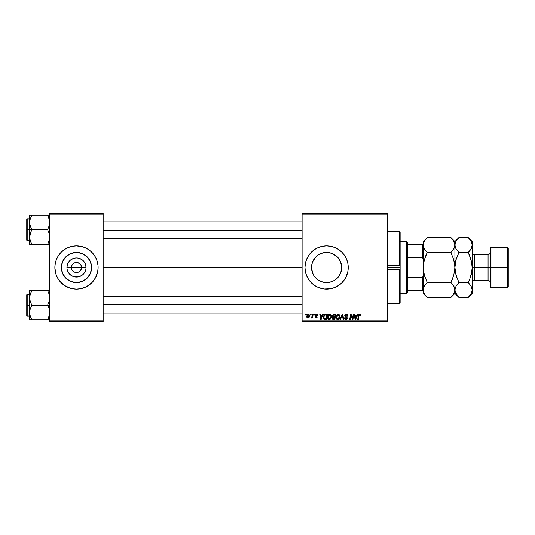 <?xml version="1.0" encoding="UTF-8"?>
<svg xmlns="http://www.w3.org/2000/svg" width="535" height="535" viewBox="0 0 535 535"><rect width="100%" height="100%" fill="white"/><g stroke="black" fill="none" stroke-linecap="round" stroke-linejoin="round"><path stroke-width="0.8" d="M71.824 269.433L71.443 267.5A5.042 5.042 0 0 0 76.485 272.542A5.042 5.042 0 0 0 81.534 267.5L86.061 267.5A9.57 9.57 0 0 1 76.485 277.07A9.57 9.57 0 0 1 66.915 267.5L81.534 267.5A5.042 5.042 0 0 1 76.485 272.542A5.042 5.042 0 0 1 71.443 267.5L71.824 265.567L72.921 263.929L74.552 262.839L77.468 262.551L80.056 263.929L81.146 265.567L81.534 267.5L80.678 270.302L81.146 269.433M75.502 272.449L76.485 272.542L74.552 272.161L72.292 270.302L73.683 271.693L75.769 272.496M77.468 272.449L78.418 272.161L77.468 272.449M91.592 267.5A15.107 15.107 0 0 1 76.485 282.607A15.107 15.107 0 0 1 61.378 267.5L62.528 261.715L65.805 256.82L70.707 253.543L76.485 252.393L82.27 253.543L87.172 256.82L90.442 261.715L91.592 267.5L90.442 273.285L87.172 278.18L82.27 281.457L76.485 282.607L70.707 281.457L65.805 278.18L62.528 273.285L61.378 267.5A15.107 15.107 0 0 1 76.485 252.393A15.107 15.107 0 0 1 91.592 267.5M54.864 267.52A21.627 21.627 0 0 0 70.179 288.184M82.791 288.184A21.627 21.627 0 0 0 97.691 271.726L98.112 267.5A21.627 21.627 0 0 1 76.485 289.127A21.627 21.627 0 0 1 54.864 267.5L55.794 273.78L57.412 277.692L59.773 281.216L64.474 285.483L70.205 288.191A21.627 21.627 0 0 0 72.252 288.706L76.485 289.127L80.705 288.706A21.627 21.627 0 0 0 82.738 288.204M72.278 288.713A21.627 21.627 0 0 0 80.691 288.713M80.705 288.706L86.677 286.573L91.779 282.788L95.558 277.692L97.698 271.72A21.627 21.627 0 0 0 98.112 267.52M339.799 260.137L341.424 264.531L341.41 270.503L341.711 267.5A15.107 15.107 0 0 1 326.604 282.607A15.107 15.107 0 0 1 311.497 267.5L312.661 273.318M337.124 278.347L338.782 276.441M333.773 280.801L336.201 279.17M338.836 258.632L337.284 256.813L340.568 261.715L341.424 264.551L341.424 270.449L339.17 275.893L335.017 280.052M331.687 281.731L326.617 282.607L331.065 281.938M322.177 281.945L326.624 282.607L323.662 282.32L318.211 280.059L314.045 275.893L312.647 273.285L311.497 267.5L311.798 264.504L313.396 260.164M319.442 280.801L318.211 280.059M314.506 276.548L315.924 278.187M334.903 287.469A21.627 21.627 0 0 0 347.817 271.726L348.231 267.5A21.627 21.627 0 0 1 326.604 289.127A21.627 21.627 0 0 1 304.983 267.5L305.398 271.72L306.629 275.772A21.627 21.627 0 0 0 318.318 287.469L324.484 289.02L330.824 288.706A21.627 21.627 0 0 0 332.857 288.204L338.622 285.483L341.898 282.788L345.677 277.692L347.817 271.72A21.627 21.627 0 0 0 348.124 269.64M318.345 287.482A21.627 21.627 0 0 0 320.304 288.184M320.351 288.198A21.627 21.627 0 0 0 322.371 288.706M322.404 288.713A21.627 21.627 0 0 0 330.817 288.713L332.884 288.191M332.91 288.184A21.627 21.627 0 0 0 334.856 287.489M348.131 269.593A21.627 21.627 0 0 0 348.231 267.527M103.155 267.5L302.101 267.5L103.155 267.5M80.678 270.302L78.418 272.161M313.343 274.743L311.798 270.483M311.805 270.516L311.791 264.551L312.647 261.715L315.924 256.82L318.211 254.941L323.662 252.68L326.604 252.393L331.66 253.262M320.779 281.437L320.224 281.196M323.621 282.313L321.401 281.684M333.064 281.156L329.553 282.32L326.604 282.607M341.417 270.469L339.825 274.809M302.101 321.562L387.153 321.562L387.153 320.839L302.101 320.839L302.101 214.16L387.153 214.16L387.153 320.839L387.153 213.438L302.101 213.438L387.153 213.438L387.153 214.16L302.101 214.16L302.101 213.438L302.101 320.839L387.153 320.839L387.153 321.562L302.101 321.562L302.101 320.839L302.101 321.562M314.159 314.353L314.032 315.075L314.573 315.075L314.68 314.353L314.159 314.353L314.68 314.353L314.159 314.353L314.032 315.075L314.573 315.075L314.68 314.353L314.573 315.075L314.032 315.075L314.159 314.353M310.614 314.353L310.494 315.075L311.029 315.075L311.143 314.353L310.614 314.353L311.143 314.353L310.614 314.353L310.494 315.075L311.029 315.075L311.143 314.353L311.029 315.075L310.494 315.075L310.614 314.353M329.787 314.286L328.436 314.894L327.621 316.713L327.794 318.385L329.132 319.455L330.683 318.867L331.486 317.061L331.205 315.162L329.787 314.286C328.309 314.64 327.58 315.617 327.587 317.215C327.554 318.499 328.136 319.248 329.333 319.462L330.831 318.7L331.519 316.466C331.526 315.229 330.951 314.5 329.787 314.286L329.888 314.292M322.893 314.353L322.277 315.73L320.485 315.73L320.318 314.353L319.79 314.353L320.478 319.395L321.12 319.395L323.461 314.353L322.893 314.353L323.461 314.353L322.893 314.353L322.277 315.73L320.485 315.73L320.318 314.353L319.79 314.353L320.478 319.395L321.12 319.395L323.461 314.353L321.12 319.395L320.478 319.395L319.79 314.353L320.318 314.353M333.693 314.353L332.349 315.342L332.275 316.238L332.87 316.941L332.208 318.526L332.87 319.315L334.863 319.395L335.712 314.353L333.693 314.353L335.712 314.353L333.693 314.353L332.242 315.924L332.87 316.941L332.175 318.171L332.87 319.315L334.863 319.395L335.712 314.353L334.863 319.395L332.79 319.281M340.541 319.395L339.979 319.395L342.179 314.353L339.979 319.395L340.541 319.395L342.433 315.075L343.095 319.395L343.624 319.395L342.848 314.353L342.179 314.353L342.848 314.353L342.179 314.353L339.979 319.395L340.541 319.395L342.433 315.075L343.095 319.395L343.624 319.395L342.848 314.353L343.624 319.395L343.095 319.395M360.617 315.403L360.008 314.353L358.691 314.734L357.721 319.395L358.256 319.395L359.065 315.128L359.774 314.921L360.042 315.924L360.57 315.857L359.58 314.286L358.35 315.697L357.721 319.395L358.256 319.395L358.858 315.824L359.547 314.874L360.042 315.924L360.57 315.857L360.042 315.924L359.466 314.881M352.478 318.278L353.267 314.353L352.565 318.626L351.114 314.353L350.559 314.353L349.709 319.395L350.238 319.395L350.94 315.115L352.384 319.395L352.939 319.395L353.802 314.353L353.267 314.353L353.802 314.353L353.267 314.353L352.565 318.626L351.114 314.353L350.559 314.353L349.709 319.395L350.238 319.395L350.94 315.115L352.384 319.395L352.939 319.395L353.802 314.353L352.939 319.395L352.384 319.395M306.629 275.772L308.628 279.511L311.316 282.788L314.593 285.483L318.332 287.476M348.231 267.5L347.817 263.28L346.586 259.228L344.587 255.489L341.898 252.212L338.622 249.517L334.883 247.524L330.824 246.294L326.604 245.873L322.384 246.294L318.332 247.524L314.593 249.517L311.316 252.212L308.628 255.489L306.629 259.228L305.398 263.28L304.983 267.5A21.627 21.627 0 0 1 326.604 245.873A21.627 21.627 0 0 1 348.231 267.5M357.427 314.353L356.812 315.73L355.019 315.73L354.852 314.353L354.324 314.353L355.013 319.395L355.655 319.395L357.995 314.353L357.427 314.353L357.995 314.353L357.427 314.353L356.812 315.73L355.019 315.73L354.852 314.353L354.324 314.353L355.013 319.395L355.655 319.395L357.995 314.353L355.655 319.395L355.013 319.395L354.324 314.353L354.852 314.353M346.272 314.286L345.155 314.687L344.694 315.884L346.754 318.392L345.73 318.86L344.955 317.837L344.433 317.89L344.841 319.061L346.446 319.388L347.309 318.265L346.968 317.235L345.349 316.165L345.403 315.209L346.513 314.901L347.315 316.058L347.824 315.663L347.228 314.526L346.272 314.286L344.694 315.77L346.787 318.158L345.918 318.873L344.433 317.89L345.904 319.462L347.315 318.124L345.215 315.724L346.239 314.874L347.182 315.316L347.315 316.058L347.837 315.998C347.857 314.914 347.335 314.346 346.272 314.286M338.173 314.286L336.823 314.894L336.007 316.713L336.181 318.385L337.518 319.455L339.076 318.867L339.872 317.061L339.491 314.995L338.173 314.286C336.702 314.64 335.967 315.617 335.98 317.215C335.94 318.499 336.522 319.248 337.719 319.462L339.217 318.7L339.906 316.466C339.912 315.229 339.337 314.5 338.173 314.286L338.274 314.292M317.696 315.53L316.934 314.359L315.429 314.714L315.269 315.71L316.7 317.228L316.158 317.629L315.469 316.907L314.961 317.201L316.018 318.084L316.921 317.81L317.235 316.947L315.784 315.068L316.606 314.767L317.168 315.663L317.696 315.53L316.439 314.286L315.202 315.349L316.66 316.827L316.158 317.629L314.941 316.974L316.138 318.091L317.235 317.041L315.73 315.309L316.419 314.747L317.161 315.496M325.12 314.44L325.835 314.353L324.464 314.794L323.668 316.058L323.581 318.245L324.431 319.281L326.477 319.395L327.326 314.353L325.026 314.473L323.461 317.335L324.571 319.335L326.477 319.395L327.326 314.353L326.477 319.395L324.651 319.355M308.254 314.286L306.996 315.075L306.903 317.603L307.572 318.058L308.601 317.87L309.484 316.145L309.197 314.734L308.254 314.286L306.622 316.553L307.846 318.091C309.003 317.81 309.551 317.028 309.504 315.75L308.254 314.286M312.641 314.353L312.112 316.814L310.942 317.957L311.591 317.991L312.152 317.262L312.019 318.024L312.554 318.024L313.169 314.353L312.641 314.353L313.169 314.353L312.641 314.353L312.373 315.817L310.942 317.957L312.152 317.262L312.019 318.024L312.554 318.024L313.169 314.353L312.554 318.024L312.019 318.024M305.766 314.353L305.645 315.075L306.18 315.075L306.294 314.353L305.766 314.353L306.294 314.353L305.766 314.353L305.645 315.075L306.18 315.075L306.294 314.353L306.18 315.075L305.645 315.075L305.766 314.353M311.798 264.504L311.497 267.5A15.107 15.107 0 0 1 326.604 252.393A15.107 15.107 0 0 1 341.711 267.5L340.554 261.689M329.553 252.68L333.058 253.837M321.609 253.242L326.604 252.393M323.642 252.687L326.591 252.393L331.045 253.055M320.077 253.878L320.793 253.557M317.997 255.088L317.014 255.83M314.058 259.08L314.419 258.565M81.534 267.5L71.443 267.5A5.042 5.042 0 0 1 76.485 262.458A5.042 5.042 0 0 1 81.534 267.5A5.042 5.042 0 0 0 76.485 262.458A5.042 5.042 0 0 0 71.443 267.5L66.915 267.5L67.644 263.835L69.717 260.732L71.168 259.542L74.619 258.111L76.485 257.93L78.351 258.111L81.801 259.542L83.253 260.732L85.332 263.835L86.061 267.5L85.874 269.366L85.332 271.165L83.253 274.268L81.801 275.458L78.351 276.889L74.619 276.889L72.82 276.341L69.717 274.268L68.527 272.817L67.096 269.366L66.915 267.5A9.57 9.57 0 0 1 76.485 257.93A9.57 9.57 0 0 1 86.061 267.5L81.534 267.5M49.815 321.562L103.155 321.562L103.155 320.839L49.815 320.839L49.815 214.16L103.155 214.16L103.155 320.839L103.155 213.438L49.815 213.438L103.155 213.438L103.155 214.16L49.815 214.16L49.815 213.438L49.815 320.839L103.155 320.839L103.155 321.562L49.815 321.562L49.815 320.839L49.815 321.562M70.205 288.191L72.265 288.706M98.005 269.62L98.005 265.38L97.176 261.22L95.558 257.308L93.204 253.784L90.201 250.781L86.677 248.427L82.764 246.809L76.485 245.873L72.265 246.294L68.212 247.524L64.474 249.517L61.197 252.212L58.509 255.489L56.509 259.228L55.279 263.28L54.864 267.5A21.627 21.627 0 0 1 76.485 245.873A21.627 21.627 0 0 1 98.112 267.5L98.005 265.38M348.231 267.473A21.627 21.627 0 0 0 348.131 265.407M348.124 265.36A21.627 21.627 0 0 0 334.903 247.531M334.856 247.511A21.627 21.627 0 0 0 332.91 246.816M332.857 246.796A21.627 21.627 0 0 0 322.404 246.287M322.371 246.294A21.627 21.627 0 0 0 320.351 246.802M320.304 246.816A21.627 21.627 0 0 0 318.345 247.518M318.318 247.531A21.627 21.627 0 0 0 306.629 259.228M312.888 250.781L311.316 252.212M311.316 282.788L312.888 284.219M332.389 253.543L337.291 256.82M334.997 280.059L332.389 281.457M315.938 256.807L314.078 259.06M319.442 254.199L318.191 254.954M323.615 252.694L322.157 253.062M335.03 254.961L333.78 254.205M340.541 261.655L339.906 260.331M98.112 267.48A21.627 21.627 0 0 0 82.791 246.816M82.738 246.796A21.627 21.627 0 0 0 80.718 246.294M80.691 246.287A21.627 21.627 0 0 0 72.278 246.287M72.252 246.294A21.627 21.627 0 0 0 70.232 246.796M70.179 246.816A21.627 21.627 0 0 0 54.864 267.48M97.176 261.22L96.467 259.228M54.965 265.38L54.965 269.62M55.794 273.78L56.509 275.772M84.878 254.941L82.27 253.543M63.926 259.107L62.528 261.715M68.092 280.059L70.707 281.457M89.051 275.893L90.442 273.285M72.292 264.698L71.824 265.567M81.146 265.567L80.056 263.929L78.418 262.839L76.485 262.458L74.552 262.839M351.522 317.021L351.395 316.653M351.274 316.305L351.007 315.362M350.753 316.439L350.238 319.395L349.709 319.395L350.559 314.353L351.114 314.353L352.271 317.596M355.822 317.817L356.524 316.319L355.093 316.319L355.407 318.847L355.822 317.817L355.407 318.847L355.093 316.319L356.524 316.319L355.407 318.847L355.354 318.218M360.088 315.483L359.547 314.874L360.042 315.924L359.547 314.874L358.858 315.824L358.256 319.395L357.721 319.395L358.35 315.697M359.547 314.874L358.885 315.697M360.47 314.74L360.603 315.189M346.439 314.292L346.921 314.379M347.67 315.055L347.803 315.516M347.837 315.998L347.315 316.058M346.513 314.901L347.315 315.891L347.101 315.202M345.222 315.596L347.315 318.124M345.222 315.63L346.72 317.021L345.516 316.312M347.295 318.392L347.095 318.907M345.61 319.442L344.667 318.833M344.54 318.586L344.433 318.144M344.426 318.004L344.955 317.837M345.73 318.86L346.078 318.867M345.918 318.873L346.787 318.158L346.379 317.563M346.754 318.392L345.69 317.181M344.761 315.309L345.236 314.613M342.607 316.392L342.326 315.329M342.433 315.075L342.005 316.098M339.678 315.336L339.812 315.697M339.812 315.703L339.885 316.078M339.758 317.643L339.538 318.205M337.338 319.422L337.719 319.462M336.375 318.733L336.187 318.392M336.06 317.997L336 317.623M335.98 317.215L336.007 316.72M336.274 315.737L336.515 315.289M337.21 314.58L336.669 315.075M337.197 318.733L338.802 318.312L337.739 318.873L336.502 317.275L338.14 314.874L339.384 316.446L338.247 318.76M336.97 318.559L336.542 317.716M339.317 317.188L338.956 318.111M336.983 315.583L337.271 315.242M339.317 315.891L339.384 316.446M332.175 318.171L332.87 316.941L332.248 315.77M332.991 317.442L332.703 318.151L332.991 317.442L333.84 317.235L332.991 317.442L333.84 317.235L332.991 317.442L332.703 318.151L333.532 318.806L332.703 318.151L332.991 317.442L334.696 317.235L334.428 318.806L333.071 318.766L332.703 318.151L332.83 318.586M332.703 318.151L333.225 318.793M332.823 316.265L332.783 315.737L333.686 316.646L334.796 316.646L335.084 314.941L334.101 314.941L335.084 314.941L334.796 316.646L332.81 316.238M332.763 315.938L333.586 314.968M332.783 315.737L333.051 315.222M333.84 317.235L334.696 317.235L334.428 318.806L333.532 318.806M316.72 314.801L317.168 315.663L316.419 314.747L315.73 315.309L316.071 315.824M315.744 315.189L315.864 315.657M315.73 315.249L315.837 315.63M314.941 316.974L315.51 317.188M315.991 317.616L315.469 316.907L316.265 317.623M316.091 317.623L316.66 316.827L315.202 315.349L316.225 316.499L315.469 316.018M316.7 317.228L316.158 317.629L316.66 316.827L315.643 316.158M316.713 317.121L316.225 316.499L316.713 317.121M315.296 314.928L315.59 314.553M316.687 314.306L317.222 314.493M321.294 317.817L321.99 316.319L320.559 316.319L320.873 318.847L321.294 317.817L320.873 318.847L320.559 316.319L321.99 316.319L320.873 318.847L320.819 318.218M325.053 319.395L324.571 319.335M323.528 316.573L323.615 316.225M323.662 316.058L323.835 315.657M325.026 314.473L325.835 314.353M324.618 318.726L325.28 318.806L324.444 318.626L323.983 317.362C323.956 315.877 324.631 315.075 326.022 314.941L326.698 314.941L326.042 318.806L325.113 318.806M324.444 318.626L324.043 317.957M324.33 315.864L325.628 314.961M325.574 314.968L325.039 315.108M324.752 315.302L324.377 315.77M331.292 315.336L331.419 315.697M331.426 315.703L331.499 316.078M331.152 318.205L331.473 317.168M327.988 318.74L327.794 318.392M327.674 318.004L327.607 317.623M327.888 315.737L328.122 315.296M328.443 314.888L328.824 314.58M329.306 314.359L329.66 314.292M328.811 318.733L330.416 318.312L329.346 318.873L328.115 317.275L329.754 314.874L330.998 316.446L330.416 318.312L329.206 318.867L329.854 318.76M328.584 318.559L328.149 317.716M330.931 317.188L330.57 318.111M328.597 315.583L328.885 315.242M309.344 314.961L309.491 315.476M309.304 316.921L309.13 317.282M308.601 317.87L308.046 318.078M307.732 314.968L308.427 314.767L308.983 315.804L307.866 317.629L307.15 316.412L308.1 314.767M307.257 315.817L307.545 315.189M308.849 316.666L308.501 317.322M312.079 317.402L311.303 318.091L311.156 317.382L311.537 317.482M312.152 317.262L310.942 317.957M312.112 316.807L312.226 316.466M338.334 318.713L337.893 318.867M337.398 315.135L337.745 314.948M326.022 314.941L326.698 314.941L326.042 318.806L325.28 318.806M324.905 315.189L325.253 315.028M329.012 315.135L329.359 314.948M307.217 317.088L307.15 316.412M399.411 269.272L387.153 269.272L399.411 269.272L399.411 303.539L399.411 269.272L400.127 269.259L400.127 302.817L400.127 269.259L399.765 269.299M400.127 267.5L400.127 269.259L400.127 267.5L387.153 267.5L400.127 267.5L400.127 232.183L400.127 267.5M399.411 265.728L387.153 265.728L399.411 265.728L399.411 231.461L399.411 265.728L400.127 265.741L399.765 265.701M29.799 224.453L29.632 229.803L31.879 229.803L30.268 226.298L29.632 222.547L30.254 218.822L31.879 215.297L47.575 215.297L49.648 220.641L49.655 224.426L47.575 229.803L31.879 229.803L29.799 224.453M29.632 218.989L27.185 218.989L27.185 240.616L26.75 240.182L26.75 219.424L26.75 229.803L27.185 229.803L27.185 218.989L27.185 229.803L29.632 229.803L29.632 237.059L30.254 233.334L31.879 229.803L47.575 229.803L49.187 233.307L49.815 237.059L49.193 240.783L47.575 244.308L31.879 244.308L30.268 240.803L29.632 237.059L29.632 244.308L49.193 244.308M29.719 238.449L29.793 238.931M30.007 239.927L29.632 237.059L29.632 244.308L30.261 244.308L29.632 244.308M30.91 242.442L31.879 244.308L30.976 244.308L31.879 244.308L30.268 240.803M48.538 242.449L47.575 244.308L48.471 244.308L47.575 244.308L49.187 240.803L48.478 242.576L49.815 237.059L49.187 233.307L47.575 229.803L49.655 224.426L49.441 219.678M49.427 239.988L49.641 238.998M49.728 221.149L49.655 220.674M48.538 217.163L49.193 218.822M47.989 216.046L47.575 215.297L49.815 215.297L31.879 215.297L30.261 218.815L31.879 215.297L29.632 215.297L29.632 229.803L27.185 229.803L27.185 240.616L27.185 229.803L26.75 229.803L26.75 219.424L27.185 218.989M30.02 219.617L29.799 220.641M26.75 229.803L26.75 240.182L26.75 229.803M30.97 242.576L31.879 244.308L29.799 244.308M30.97 231.535L31.879 229.803L29.632 229.803L29.632 237.059L30.97 231.535M29.799 215.297L30.261 215.297L29.632 215.297L29.632 222.547L30.254 218.822L31.879 215.297L29.793 215.297L31.879 215.297L31.023 216.916M47.575 215.297L48.538 217.15L47.575 215.297M103.155 230.819L302.101 230.819L103.155 230.819M49.427 219.617L49.641 220.601M30.02 239.988L29.799 238.964M49.187 240.803L49.414 240.034M30.034 219.571L30.254 218.822M29.719 221.149L29.793 220.674M49.728 238.449L49.655 238.931M49.193 215.297L49.655 215.297L49.193 215.297M302.101 304.181L103.155 304.181L302.101 304.181M49.648 310.547L49.655 314.326L47.575 319.703L49.655 314.326L49.187 308.702L49.648 310.547M48.478 306.923L49.187 308.702L47.575 305.197L31.879 305.197L30.268 301.693L29.632 297.941L30.254 294.217L31.879 290.692L30.976 292.418L31.879 290.692L29.632 290.692L29.632 305.197L27.185 305.197L27.185 316.011L27.185 305.197L26.75 305.197L26.75 315.576L26.75 294.818L27.185 294.384L27.185 316.011L26.75 315.576L26.75 305.197L29.632 305.197L29.632 312.453L30.254 308.728L31.879 305.197L47.575 305.197L48.478 306.923M49.815 305.197L47.575 305.197L49.815 305.197M29.719 313.851L29.632 319.703L31.879 319.703L30.261 316.185L29.632 312.453L30.254 308.728L31.879 305.197L30.268 301.693L29.632 297.554M30.007 315.322L29.793 314.326M30.91 317.837L30.254 316.178M49.427 315.382L49.641 314.399M49.728 296.55L49.655 296.069M49.441 295.073L49.655 299.821L47.575 305.197L49.655 299.821L49.648 296.036L48.478 292.418L49.187 294.197M48.538 292.558L47.575 290.692L31.879 290.692L47.575 290.692L48.478 292.418L47.575 290.692L48.471 290.692L47.575 290.692L48.478 292.424M48.424 318.084L47.575 319.703L48.471 319.703L47.575 319.703L48.478 317.977L47.575 319.703L31.879 319.703L49.655 319.703M27.185 305.197L27.185 294.384L27.185 305.197M26.75 305.197L26.75 294.818L26.75 305.197M30.261 290.692L31.879 290.692L30.976 292.418L31.879 290.692L29.632 290.692L29.632 319.703L30.261 319.703L29.632 319.703M29.632 297.941L29.799 296.036M30.916 292.551L30.268 294.197M29.793 319.703L31.879 319.703L30.976 319.703L31.879 319.703L30.916 317.85L31.465 318.954M49.427 295.012L49.641 296.002M30.02 315.382L29.799 314.359M29.719 296.55L29.793 296.069M49.414 315.429L49.193 316.178M49.728 313.851L49.655 314.326M406.613 241.552L407.336 242.275L407.336 244.435L407.336 242.275L406.613 241.552L400.127 241.552L406.613 241.552L406.613 293.447L400.127 293.447L406.613 293.447L406.613 241.552M407.336 292.725L406.613 293.447L407.336 292.725L407.336 290.565L407.336 292.725M407.336 257.281L407.336 277.718L407.336 244.435L407.336 257.281L422.476 257.281L423.192 259.221L422.476 257.281L422.476 244.435L407.336 244.435L422.476 244.435L422.476 257.281L407.336 257.281M407.336 290.565L407.336 277.718L407.336 290.565L423.192 290.565L422.476 290.565L422.476 277.718L407.336 277.718L422.476 277.718L422.476 290.565L407.336 290.565M423.192 244.435L422.476 244.435L423.192 244.435M423.192 275.779L422.476 277.718L423.192 275.779M490.949 267.5L490.949 247.317L490.949 267.5L508.25 267.5L508.25 248.039L508.25 286.961L508.25 267.5L507.528 267.5L507.528 247.317L507.528 267.5L490.949 267.5L490.949 287.683L490.949 267.5L490.227 267.5L490.949 267.5M490.227 248.039L490.227 286.961L490.227 267.5L488.067 267.5L488.067 280.474L488.067 267.5L490.227 267.5L490.227 248.039L490.949 247.317L507.528 247.317L508.25 248.039M471.502 248.073L472.137 246.013L472.211 241.552L472.211 267.5L474.371 267.5L474.371 280.474L474.371 267.5L488.067 267.5L488.067 254.526C489.378 254.399 490.1 253.677 490.227 252.366M488.067 254.526L474.371 254.526L474.371 280.474C473.06 280.601 472.338 281.323 472.211 282.634M454.248 247.979L450.898 252.52L453.794 259.796L454.91 267.5L453.787 275.211L450.898 282.48L427.211 282.48L424.315 275.204L423.192 267.5L424.315 259.789L427.211 252.52L450.898 252.52L453.787 248.889L450.898 252.52L427.211 252.52L424.322 248.895L423.192 245.03L423.479 246.949M451.252 237.901L450.898 237.533L427.211 237.533L450.898 237.533L453.78 241.158L454.91 245.03L453.794 248.875L452.269 251.029M423.486 263.594L423.192 267.5L424.315 259.789L427.211 252.52L425.592 256.084L427.211 252.52L424.322 248.895L423.192 245.03L424.308 241.178L426.85 237.908M425.546 295.621L423.493 291.943L423.192 289.97L424.308 286.125L427.211 282.48L450.898 282.48L453.78 286.105L454.91 289.97L453.794 293.822L450.898 297.467L427.211 297.467L450.898 297.467L451.252 297.099M454.616 271.405L454.91 267.5L453.787 275.211L450.898 282.48L452.51 278.916L450.898 282.48L453.78 286.105L454.616 288.004L454.91 293.447L454.63 288.051M427.211 282.48L424.315 286.111L427.211 282.48L424.315 275.204L423.486 271.405L425.592 278.909L424.315 275.211M423.86 287.021L425.84 283.971M454.355 262.096L452.51 256.084L454.616 263.594L454.91 267.5L454.91 241.552L454.91 245.03L456.027 241.178L458.562 237.908M454.837 269.466L454.837 265.527M451.42 296.925L454.91 293.447L458.923 297.467L456.041 293.842L454.91 289.97L454.623 291.909L452.516 295.674M455.613 286.927L454.91 289.983L454.984 265.527L454.91 289.97L456.027 286.125L458.923 282.48L456.027 275.204L454.984 269.473M450.898 252.52L453.787 259.789M452.556 239.379L454.837 244.04L455.084 264.457M454.182 241.927L453.76 241.118M454.202 248.073L454.616 246.996M423.272 269.466L423.753 272.903M423.272 288.987L423.192 293.447L423.272 288.987M423.901 286.927L423.493 288.004M426.856 297.099L424.322 293.842L423.272 290.96L423.192 267.5L423.192 289.97M423.927 293.073L424.322 293.842M426.696 238.062L424.308 241.178L423.192 245.03L423.192 241.552L423.272 265.534M425.592 239.326L423.192 241.552M423.192 245.03L423.192 267.5M454.984 265.527L455.847 260.465M457.311 256.078L458.923 252.52L457.311 256.078L458.923 252.52L456.041 248.895L455.205 246.996L454.91 245.03L456.027 241.178L458.923 237.533L468.199 237.533L471.081 241.158L472.137 244.04L471.923 246.963L471.094 248.875L468.199 252.52L469.81 256.078L471.763 262.658M458.415 238.062L457.311 239.319M457.552 283.971L456.034 286.111L458.923 282.48L456.027 275.204L454.91 267.5L456.034 259.783L458.923 252.52L468.199 252.52L471.088 259.796L472.211 267.5L472.211 293.447L472.137 265.527M458.401 296.925L455.205 291.943L454.91 289.97L456.027 286.125L458.923 282.48L468.199 282.48L469.81 278.922L468.199 282.48L471.081 286.105L472.211 289.97L471.094 293.822L468.553 297.099M455.633 293.053L456.041 293.842M455.573 287.021L455.198 288.024M456.034 275.217L457.311 278.916L455.359 272.342M471.088 259.783L469.81 256.084L471.917 263.581L472.137 269.473L472.211 245.03L471.094 248.875L468.199 252.52L458.923 252.52L456.041 248.895L454.91 245.03L455.198 246.963M472.137 269.473L472.031 270.543M471.088 275.204L469.81 278.916L471.917 271.419L472.211 267.5L471.275 274.535M458.923 282.48L468.199 282.48L469.81 278.916L468.199 282.48L471.081 286.105L472.211 289.97L471.93 288.051M471.91 246.996L471.549 247.979M471.081 248.895L469.81 250.734L471.081 248.895M469.563 251.029L468.199 252.52M468.553 237.901L471.081 241.158L472.211 245.03M471.475 241.927L471.061 241.118M468.713 296.925L469.81 295.681M472.211 289.97L471.094 293.822L468.199 297.467L458.923 297.467L468.199 297.467L472.211 293.447M456.027 259.796L457.311 256.084M472.211 241.552L468.199 237.533L458.923 237.533L454.91 241.552L450.898 237.533M474.371 280.474L488.067 280.474L488.067 267.5L474.371 267.5L474.371 254.526L474.371 267.5L472.211 267.5M490.227 286.961L490.949 287.683L507.528 287.683L507.528 267.5L507.528 287.683L508.25 286.961M488.067 267.5L488.067 254.526L488.067 267.5M400.127 232.183L399.411 231.461L387.153 231.461M387.153 303.539L399.411 303.539L400.127 302.817M29.632 240.616L27.185 240.616M103.155 221.149L302.101 221.149M103.155 238.449L302.101 238.449M302.101 313.851L103.155 313.851M302.101 296.55L103.155 296.55M29.632 316.011L27.185 316.011M29.632 294.384L27.185 294.384M488.067 280.474C489.378 280.601 490.1 281.323 490.227 282.634M427.211 297.467L423.192 293.447M474.371 254.526C473.06 254.399 472.338 253.677 472.211 252.366"/></g></svg>
